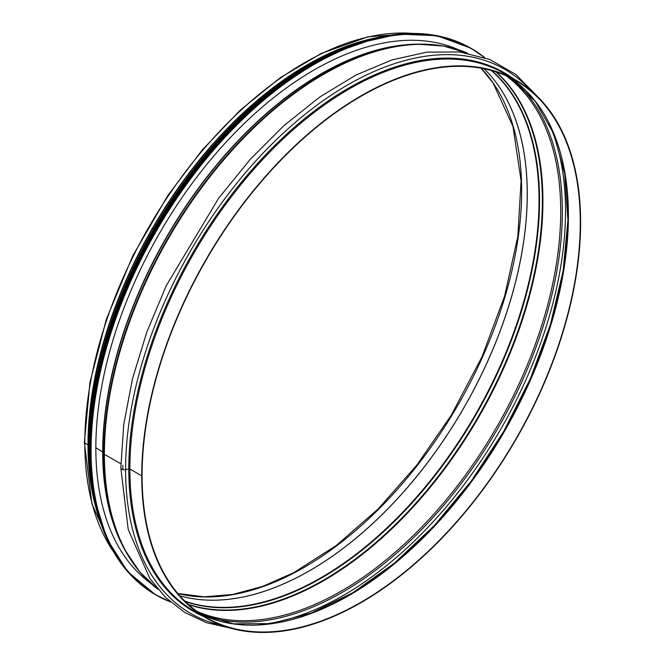 <?xml version="1.0" encoding="UTF-8"?>
<svg xmlns="http://www.w3.org/2000/svg" width="665" height="665" viewBox="0 0 665 665"><rect width="100%" height="100%" fill="white"/><g stroke="black" fill="none" stroke-linecap="round" stroke-linejoin="round"><path stroke-width="1" d="M128.794 468.883A0.989 0.574 180 0 1 129.866 469.008L141.736 475.857L129.866 469.016A0.989 0.574 -0 0 0 128.794 468.892L125.602 469.648L128.794 468.883A310.946 179.525 -60 0 1 270.913 149.351A310.946 179.525 -60 0 1 513.538 78.794M537.337 96.375L515.766 74.389L489.623 59.434L459.698 51.961L426.863 52.144L392.001 59.908L356.008 75.012L319.782 97.015L284.246 125.361L250.248 159.359L218.71 198.112L166.325 285.576L146.832 332.018L132.518 378.684L123.765 424.361L120.831 467.803A3.458 1.995 0 0 0 125.602 469.64A3.458 1.995 180 0 1 120.831 467.803L128.195 529.357L149.924 578.691L165.834 597.71L184.779 612.457L206.416 622.664L230.331 628.126M104.388 454.295L120.855 463.804L104.388 454.303A1.978 1.139 180 0 1 103.923 453.879A1.978 1.139 0 0 0 104.388 454.295A310.331 179.176 -60 0 1 232.625 149.8A310.331 179.176 -60 0 1 467.453 53.109M145.685 578.409A310.148 179.06 -60 0 1 125.111 550.229L124.006 548.184A308.851 178.311 -60 0 1 102.909 452.233L103.923 453.871L102.909 452.233A0.989 0.574 -0 0 0 102.709 452.042A0.989 0.574 180 0 1 102.909 452.233A308.851 178.311 -60 0 1 414.943 44.264L417.271 44.198A310.148 179.06 -60 0 1 451.959 47.922M95.835 447.653L102.709 452.042L95.835 447.661M99.758 519.905A310.331 179.176 -60 0 1 87.98 444.827L84.804 442.998A1.43 0.823 180 0 1 84.389 442.416A1.43 0.823 180 0 1 84.389 442.408A1.43 0.823 0 0 0 84.804 442.99L87.98 444.827A310.331 179.176 -60 0 1 378.327 37.398M142.086 475.666L141.736 475.866A310.331 179.176 -60 0 1 277.197 163.548A310.331 179.176 -60 0 1 516.339 80.407A310.331 179.176 -60 0 1 516.339 438.75A310.331 179.176 -60 0 1 206.009 617.926A310.331 179.176 -60 0 1 141.736 475.866L142.086 475.658A309.84 178.885 -60 0 1 277.33 163.848A309.84 178.885 -60 0 1 516.09 80.839A309.84 178.885 -60 0 1 516.098 438.609A309.84 178.885 -60 0 1 206.258 617.494A309.84 178.885 -60 0 1 142.086 475.666L142.077 475.658M94.314 499.897A309.84 178.885 -60 0 1 88.329 444.627A309.84 178.885 -60 0 1 358.302 42.693M150.681 583.271A308.56 178.145 -60 0 1 159.741 232.866A308.56 178.145 -60 0 1 458.667 49.817M84.804 442.99A310.331 179.176 -60 0 1 412.807 33.416M113.54 551.759A310.331 179.176 -60 0 1 84.804 442.998M481.144 68.221A307.471 177.522 -60 0 1 457.986 405.06A307.471 177.522 -60 0 1 177.854 593.537M484.07 68.778A307.471 177.522 -60 0 1 463.555 408.277A307.471 177.522 -60 0 1 179.799 595.798A307.471 177.522 -60 0 0 463.596 408.302A307.471 177.522 -60 0 0 484.095 68.786M491.26 70.498A308.261 177.979 -60 0 1 475.184 414.993A308.261 177.979 -60 0 1 184.887 601.16M491.768 70.64A308.402 178.054 -60 0 1 475.65 415.259A308.402 178.054 -60 0 1 185.261 601.526M495.708 71.82A309.699 178.802 -60 0 1 478.226 416.747A309.699 178.802 -60 0 1 188.253 604.352M496.289 72.011A309.84 178.885 -60 0 1 478.75 417.046A309.84 178.885 -60 0 1 188.71 604.759M506.015 75.727A309.84 178.885 -60 0 1 496.547 427.329A309.84 178.885 -60 0 1 196.79 611.318M511.269 78.445A310.755 179.417 -60 0 1 497.969 428.144A310.755 179.417 -60 0 1 201.769 614.518M122.884 469.315A310.755 179.417 -60 0 1 122.859 465.309M548.966 123.233A313.938 181.254 -60 0 1 500.504 429.607A313.938 181.254 -60 0 1 259.408 624.768M558.791 147.273A310.755 179.417 -60 0 1 503.721 431.46A310.755 179.417 -60 0 1 285.135 621.251M510.047 77.606A309.84 178.885 -60 0 1 504.228 431.76A309.84 178.885 -60 0 1 200.431 613.878L233.498 623.861L270.854 623.62L311.145 613.113L352.882 592.69L394.511 563.08L434.478 525.375L471.327 480.953L503.688 431.435L530.387 378.659L550.429 324.528L563.097 271.062L567.918 220.223L564.743 173.864L553.696 133.715L535.225 101.246L510.03 77.597M129.866 469.008A310.331 179.176 -60 0 1 265.327 156.699A310.331 179.176 -60 0 1 504.469 73.557L516.339 80.407M206.009 617.926L194.138 611.077A310.331 179.176 -60 0 1 129.866 469.016M203.207 616.314A310.946 179.525 -60 0 1 128.794 468.892M222.077 625.449A314.129 181.362 -60 0 1 125.602 469.648A314.129 181.362 -60 0 1 281.943 134.388A314.129 181.362 -60 0 1 530.894 90.556M157.921 589.24A310.331 179.176 -60 0 1 104.388 454.303M157.954 589.273L139.808 572.008L125.111 550.229A310.148 179.06 -60 0 1 103.923 453.879A310.148 179.06 -60 0 1 417.271 44.198L443.472 46.035L467.495 53.117M126.383 552.54A308.751 178.262 -60 0 1 102.709 452.042A308.751 178.262 -60 0 1 419.906 44.148M454.744 48.171A307.962 177.804 -60 0 1 457.412 49.418M149.708 582.39A307.962 177.804 -60 0 1 147.289 580.703A307.962 177.804 -60 0 0 149.708 582.39M454.777 48.179A307.962 177.804 -60 0 1 457.42 49.418M170.065 601.609A315.268 182.019 -60 0 1 156.383 230.93A315.268 182.019 -60 0 1 484.236 57.439M155.369 594.618L170.456 601.95A315.468 182.135 -60 0 1 156.15 595.067A315.468 182.135 -60 0 1 156.142 230.797A315.468 182.135 -60 0 1 471.61 48.661A315.468 182.135 -60 0 1 484.727 57.606L470.837 48.213L437.005 35.677L398.426 34.139L356.54 43.641L312.999 63.823L269.475 93.906L227.613 132.751L189.035 178.843L155.244 230.389L127.514 285.451L106.924 341.868L94.247 397.512L89.975 450.238L94.28 497.994L106.99 538.966L127.614 571.592L155.369 594.618A315.468 182.135 -60 0 1 155.369 230.348A315.468 182.135 -60 0 1 470.837 48.213M90.307 462.84A315.285 182.027 -60 0 1 324.179 57.755M90.457 466.68A312.799 180.597 -60 0 1 327.579 55.96M93.474 493.546A312.999 180.714 -60 0 1 352.359 45.145M99.093 517.752A312.999 180.714 -60 0 1 153.947 229.525A312.999 180.714 -60 0 1 376.132 37.905M89.933 469.008A312.824 180.606 -60 0 1 329.333 54.347M90.116 422.1A310.53 179.284 -60 0 1 288.71 78.021M84.389 442.416L91.928 503.945L114.089 552.698M481.086 68.204L493.122 83.075L512.981 126.466L521.086 180.664L517.827 236.491L504.635 296.041L482.108 356.54L451.302 415.151L416.947 464.968L378.161 508.949L336.473 545.367L293.523 572.789L262.667 586.397L232.684 594.46L204.205 596.837L177.813 593.496M84.389 442.408L89.958 382.458L106.383 319.167L132.825 255.726L167.937 195.344L202.268 149.916L240.123 110.257L280.206 77.739L321.137 53.491L367.961 36.799L413.888 33.416M377.928 37.489L328.502 54.688L278.161 85.602L229.483 128.661L184.995 181.62L134.039 267.197L100.947 358.111L92.236 402.666L89.077 445.109L91.554 484.394L99.625 519.498M89.06 447.528L93.1 395.11L105.602 339.724L126.084 283.523L153.731 228.718L202.434 158.345L259.317 100.299L310.214 64.38"/></g></svg>
